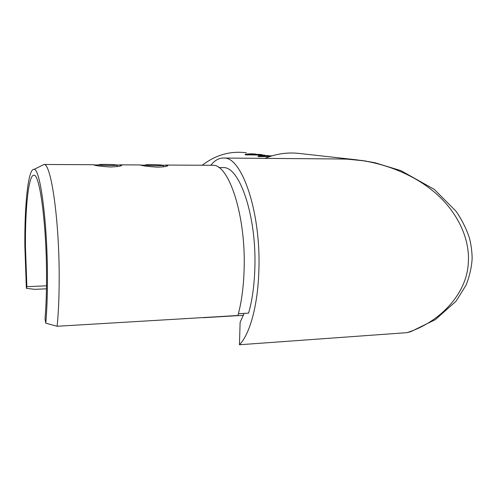 <?xml version="1.0" encoding="UTF-8"?>
<svg xmlns="http://www.w3.org/2000/svg" width="497" height="497" viewBox="0 0 497 497"><rect width="100%" height="100%" fill="white"/><g stroke="black" fill="none" stroke-linecap="round" stroke-linejoin="round"><path stroke-width="0.75" d="M161.773 165.103L167.824 165.451C167.88 166.34 164.507 166.905 157.698 167.154C148.833 166.644 143.037 165.942 140.309 165.054L145.081 165.246M115.851 164.892L121.728 165.159C121.777 166.073 118.062 166.675 110.582 166.967C101.873 166.501 96.207 165.812 93.573 164.886L98.487 164.998M269.933 156.512L258.086 156.555C257.465 155.977 259.54 155.617 264.323 155.474L268.958 155.723M264.603 155.12L245.164 154.822C244.605 154.275 246.655 153.933 251.308 153.803L255.682 154.033M261.434 154.729L262.627 154.902M41.773 165.582L43.997 164.488C50.961 163.103 59.323 219.233 59.186 277.885C59.174 296.641 58.491 312.768 57.124 326.268L45.767 323.187C46.917 310.345 47.476 295.044 47.445 277.283C47.445 221.799 40.151 168.415 34.088 169.371C28.242 167.849 24.483 204.515 24.856 245.99L26.372 288.347L34.896 289.335L46.469 288.819M211.666 165.284L212.61 165.29C228.806 163.755 246.226 215.841 244.089 270.418C243.487 287.813 241.424 302.835 237.895 315.496L57.124 326.268M222.265 167.613L223.24 167.619C239.566 166.172 256.992 216.661 254.812 269.492C254.197 286.303 252.122 300.847 248.581 313.122L238.38 313.725M246.319 152.79C230.459 150.734 215.766 154.884 202.236 165.24M336.426 158.947L347.024 159.133L365.767 161.016M356.976 159.86L299.449 153.467C287.831 152.094 276.326 153.728 264.92 158.375M361.505 160.401L374.931 162.724L400.973 170.657L434.303 189.4L456.053 211.268C461.75 219.544 466.192 228.409 469.392 237.864C471.1 244.599 472.02 251.414 472.15 258.303C471.721 266.908 469.677 275.885 466.024 285.228L455.985 301.281L435.372 319.614L410.87 331.636L406.968 332.655C440.51 322.081 467.074 293.155 468.292 262.826C470.131 240.2 458.526 212.225 433.744 191.6C408.963 170.962 374.924 160.276 347.024 159.133L338.339 158.959M210.809 165.284C214.76 160.32 219.065 157.909 223.706 158.046C241.747 156.306 261.31 212.374 258.831 271.43C257.763 305.885 249.68 334.469 239.436 344.756L240.126 322.255L244.133 313.383M406.968 332.655L239.436 344.756M45.767 323.187L45.016 318.77C46.072 306.779 46.588 292.54 46.55 276.046C46.55 223.93 39.661 173.795 33.951 175.236C28.584 174.323 25.111 208.224 25.453 246.81L26.875 286.676L46.513 285.825M243.4 315.315L203.254 317.713M26.875 286.676L26.372 288.347M261.142 154.468L248.699 154.126L261.142 154.468M272.008 155.859L261.776 155.772L270.536 156.313M162.407 165.464L162.5 165.24C161.115 164.706 147.516 164.401 145.54 164.861L145.279 165.047C145.863 165.594 160.574 165.955 162.407 165.464M116.062 165.246L116.298 164.992C114.962 164.457 101.512 164.178 99.058 164.631L98.642 164.849C99.176 165.402 113.732 165.731 116.062 165.246M34.088 169.371L43.997 164.488M43.904 164.476L93.318 164.712M119.926 164.842L140.03 164.942M165.65 165.06L212.61 165.29M218.823 167.601L223.24 167.619M342.296 158.99L223.706 158.046M120.982 165.781L121.728 165.159M167.042 166.104L167.824 165.451M338.5 158.959L342.514 158.997M261.18 154.455L261.528 154.834M248.699 154.126L247.773 155.014M261.757 155.834L260.77 156.772M162.643 165.389L163.973 166.781M145.279 165.047L144.422 165.886M116.447 165.141L117.777 166.507M98.642 164.849L97.704 165.768"/></g></svg>
